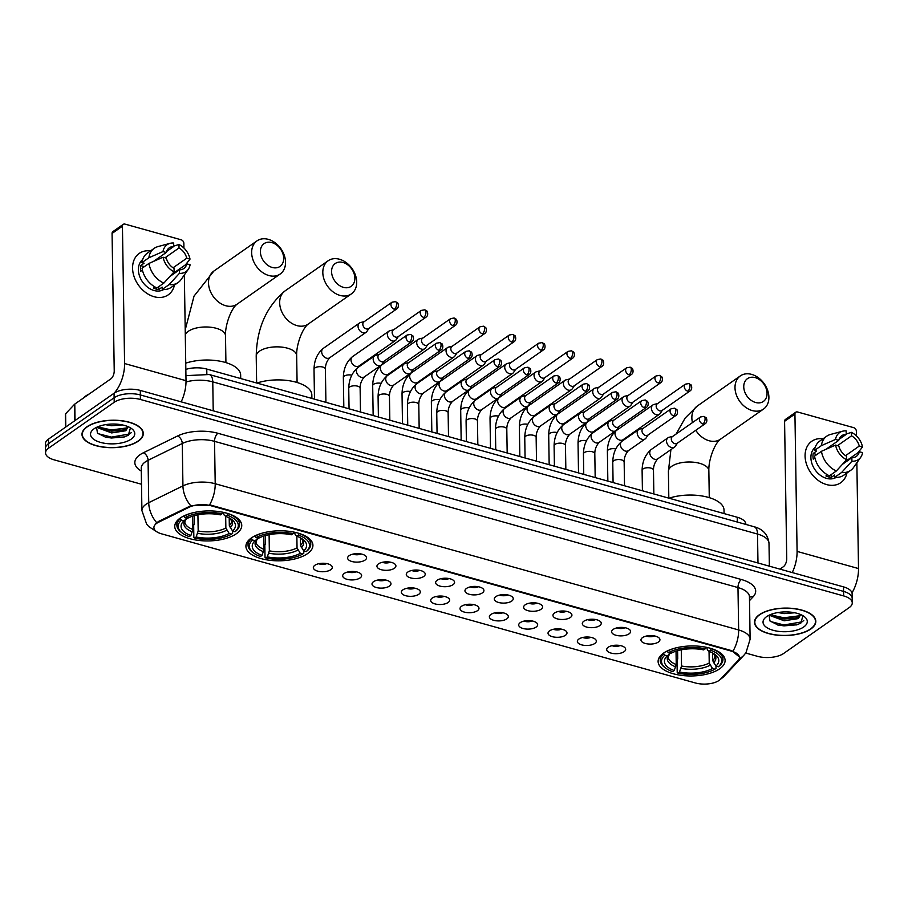 <?xml version="1.0" encoding="UTF-8"?>
<svg xmlns="http://www.w3.org/2000/svg" width="908" height="908" viewBox="0 0 908 908"><rect width="100%" height="100%" fill="white"/><g stroke="black" fill="none" stroke-linecap="round" stroke-linejoin="round"><path stroke-width="1.36" d="M307.494 553.653A33.505 15.005 179.1 0 0 312.919 545.288A33.505 15.005 179.1 0 0 288.858 531.293A33.505 15.005 179.1 0 0 251.357 537.967A33.505 15.005 179.1 0 0 245.92 546.344A33.505 15.005 179.1 0 0 269.994 560.327A33.505 15.005 179.1 0 0 307.494 553.653M236.318 533.768A33.505 15.005 179.1 0 0 241.755 525.403A33.505 15.005 179.1 0 0 217.682 511.42A33.505 15.005 179.1 0 0 180.193 518.093A33.505 15.005 179.1 0 0 174.756 526.458A33.505 15.005 179.1 0 0 198.829 540.442A33.505 15.005 179.1 0 0 236.318 533.768M719.681 668.799A33.505 15.005 179.1 0 0 725.106 660.434A33.505 15.005 179.1 0 0 701.044 646.439A33.505 15.005 179.1 0 0 663.544 653.124A33.505 15.005 179.1 0 0 658.107 661.489A33.505 15.005 179.1 0 0 682.18 675.473A33.505 15.005 179.1 0 0 719.681 668.799M642.512 637.609A9.477 4.245 -0.9 0 1 651.706 635.611A9.477 4.245 -0.9 0 1 659.48 638.415A9.477 4.245 -0.9 0 1 658.402 642.047A9.477 4.245 -0.9 0 1 646.439 643.727A9.477 4.245 -0.9 0 1 641.389 638.699A9.477 4.245 -0.9 0 1 642.512 637.609M613.172 629.414A9.477 4.245 -0.9 0 1 622.377 627.417A9.477 4.245 -0.9 0 1 630.141 630.22A9.477 4.245 -0.9 0 1 629.062 633.852A9.477 4.245 -0.9 0 1 617.1 635.532A9.477 4.245 -0.9 0 1 612.06 630.504A9.477 4.245 -0.9 0 1 613.172 629.414M583.844 621.22A9.477 4.245 -0.9 0 1 593.038 619.222A9.477 4.245 -0.9 0 1 600.801 622.025A9.477 4.245 -0.9 0 1 599.723 625.657A9.477 4.245 -0.9 0 1 587.76 627.337A9.477 4.245 -0.9 0 1 582.72 622.309A9.477 4.245 -0.9 0 1 583.844 621.22M554.504 613.025A9.477 4.245 -0.9 0 1 563.698 611.016A9.477 4.245 -0.9 0 1 571.472 613.831A9.477 4.245 -0.9 0 1 570.394 617.463A9.477 4.245 -0.9 0 1 558.431 619.143A9.477 4.245 -0.9 0 1 553.381 614.114A9.477 4.245 -0.9 0 1 554.504 613.025M525.164 604.83A9.477 4.245 -0.9 0 1 534.369 602.821A9.477 4.245 -0.9 0 1 542.133 605.636A9.477 4.245 -0.9 0 1 541.054 609.268A9.477 4.245 -0.9 0 1 529.092 610.948A9.477 4.245 -0.9 0 1 524.052 605.92A9.477 4.245 -0.9 0 1 525.164 604.83M495.836 596.635A9.477 4.245 -0.9 0 1 505.03 594.626A9.477 4.245 -0.9 0 1 512.793 597.441A9.477 4.245 -0.9 0 1 511.715 601.073A9.477 4.245 -0.9 0 1 499.752 602.753A9.477 4.245 -0.9 0 1 494.712 597.725A9.477 4.245 -0.9 0 1 495.836 596.635M466.496 588.441A9.477 4.245 -0.9 0 1 475.69 586.432A9.477 4.245 -0.9 0 1 483.465 589.247A9.477 4.245 -0.9 0 1 482.386 592.879A9.477 4.245 -0.9 0 1 470.423 594.558A9.477 4.245 -0.9 0 1 465.373 589.53A9.477 4.245 -0.9 0 1 466.496 588.441M437.157 580.246A9.477 4.245 -0.9 0 1 446.361 578.237A9.477 4.245 -0.9 0 1 454.125 581.052A9.477 4.245 -0.9 0 1 453.047 584.684A9.477 4.245 -0.9 0 1 441.084 586.364A9.477 4.245 -0.9 0 1 436.044 581.336A9.477 4.245 -0.9 0 1 437.157 580.246M407.828 572.051A9.477 4.245 -0.9 0 1 417.022 570.042A9.477 4.245 -0.9 0 1 424.785 572.857A9.477 4.245 -0.9 0 1 423.707 576.489A9.477 4.245 -0.9 0 1 411.744 578.169A9.477 4.245 -0.9 0 1 406.705 573.141A9.477 4.245 -0.9 0 1 407.828 572.051M378.488 563.857A9.477 4.245 -0.9 0 1 387.682 561.848A9.477 4.245 -0.9 0 1 395.457 564.663A9.477 4.245 -0.9 0 1 394.378 568.294A9.477 4.245 -0.9 0 1 382.404 569.974A9.477 4.245 -0.9 0 1 377.365 564.946A9.477 4.245 -0.9 0 1 378.488 563.857M349.149 555.662A9.477 4.245 -0.9 0 1 358.354 553.653A9.477 4.245 -0.9 0 1 366.117 556.456A9.477 4.245 -0.9 0 1 365.039 560.1A9.477 4.245 -0.9 0 1 353.076 561.78A9.477 4.245 -0.9 0 1 348.036 556.752A9.477 4.245 -0.9 0 1 349.149 555.662M608.235 647.234A9.477 4.245 -0.9 0 1 617.44 645.225A9.477 4.245 -0.9 0 1 625.203 648.028A9.477 4.245 -0.9 0 1 624.125 651.672A9.477 4.245 -0.9 0 1 612.162 653.351A9.477 4.245 -0.9 0 1 607.123 648.312A9.477 4.245 -0.9 0 1 608.235 647.234M578.907 639.039A9.477 4.245 -0.9 0 1 588.1 637.03A9.477 4.245 -0.9 0 1 595.864 639.834A9.477 4.245 -0.9 0 1 594.785 643.477A9.477 4.245 -0.9 0 1 582.822 645.145A9.477 4.245 -0.9 0 1 577.783 640.117A9.477 4.245 -0.9 0 1 578.907 639.039M549.567 630.844A9.477 4.245 -0.9 0 1 558.76 628.835A9.477 4.245 -0.9 0 1 566.535 631.639A9.477 4.245 -0.9 0 1 565.457 635.282A9.477 4.245 -0.9 0 1 553.494 636.951A9.477 4.245 -0.9 0 1 548.443 631.923A9.477 4.245 -0.9 0 1 549.567 630.844M520.227 622.65A9.477 4.245 -0.9 0 1 529.432 620.641A9.477 4.245 -0.9 0 1 537.196 623.444A9.477 4.245 -0.9 0 1 536.117 627.087A9.477 4.245 -0.9 0 1 524.154 628.756A9.477 4.245 -0.9 0 1 519.115 623.728A9.477 4.245 -0.9 0 1 520.227 622.65M490.899 614.455A9.477 4.245 -0.9 0 1 500.092 612.446A9.477 4.245 -0.9 0 1 507.856 615.249A9.477 4.245 -0.9 0 1 506.778 618.893A9.477 4.245 -0.9 0 1 494.815 620.561A9.477 4.245 -0.9 0 1 489.775 615.533A9.477 4.245 -0.9 0 1 490.899 614.455M461.559 606.26A9.477 4.245 -0.9 0 1 470.753 604.251A9.477 4.245 -0.9 0 1 478.527 607.055A9.477 4.245 -0.9 0 1 477.449 610.698A9.477 4.245 -0.9 0 1 465.486 612.367A9.477 4.245 -0.9 0 1 460.435 607.339A9.477 4.245 -0.9 0 1 461.559 606.26M432.219 598.066A9.477 4.245 -0.9 0 1 441.424 596.057A9.477 4.245 -0.9 0 1 449.188 598.86A9.477 4.245 -0.9 0 1 448.109 602.503A9.477 4.245 -0.9 0 1 436.146 604.172A9.477 4.245 -0.9 0 1 431.107 599.144A9.477 4.245 -0.9 0 1 432.219 598.066M402.891 589.86A9.477 4.245 -0.9 0 1 412.084 587.862A9.477 4.245 -0.9 0 1 419.848 590.665A9.477 4.245 -0.9 0 1 418.77 594.297A9.477 4.245 -0.9 0 1 406.807 595.977A9.477 4.245 -0.9 0 1 401.767 590.949A9.477 4.245 -0.9 0 1 402.891 589.86M373.551 581.665A9.477 4.245 -0.9 0 1 382.745 579.667A9.477 4.245 -0.9 0 1 390.519 582.471A9.477 4.245 -0.9 0 1 389.441 586.103A9.477 4.245 -0.9 0 1 377.478 587.782A9.477 4.245 -0.9 0 1 372.428 582.754A9.477 4.245 -0.9 0 1 373.551 581.665M344.211 573.47A9.477 4.245 -0.9 0 1 353.416 571.472A9.477 4.245 -0.9 0 1 361.18 574.276A9.477 4.245 -0.9 0 1 360.101 577.908A9.477 4.245 -0.9 0 1 348.139 579.588A9.477 4.245 -0.9 0 1 343.099 574.56A9.477 4.245 -0.9 0 1 344.211 573.47M314.883 565.275A9.477 4.245 -0.9 0 1 324.077 563.278A9.477 4.245 -0.9 0 1 331.84 566.081A9.477 4.245 -0.9 0 1 330.762 569.713A9.477 4.245 -0.9 0 1 318.799 571.393A9.477 4.245 -0.9 0 1 313.759 566.365A9.477 4.245 -0.9 0 1 314.883 565.275M720.43 679.252A17.07 7.639 -0.9 0 1 719.034 680.444A17.07 7.639 -0.9 0 1 695.415 682.975L161.647 533.859A17.07 7.639 -0.9 0 1 153.906 527.605A17.07 7.639 -0.9 0 1 158.503 522.27L189.204 507.197A17.07 7.639 -0.9 0 1 210.985 505.745L731.678 651.206A17.07 7.639 -0.9 0 1 739.43 657.46A17.07 7.639 -0.9 0 1 738.056 660.525L720.43 679.252M185.834 369.397A18.966 8.49 -0.9 0 1 206.774 369.068L737.228 517.254A18.966 8.49 -0.9 0 1 745.843 524.2L745.843 524.427M318.753 563.72A5.686 2.542 179.1 0 0 326.778 563.584M348.082 571.915A5.686 2.542 179.1 0 0 356.106 571.779M377.422 580.11A5.686 2.542 179.1 0 0 385.446 579.974M406.761 588.305A5.686 2.542 179.1 0 0 414.786 588.18M436.09 596.499A5.686 2.542 179.1 0 0 444.114 596.374M465.429 604.694A5.686 2.542 179.1 0 0 473.454 604.569M494.769 612.889A5.686 2.542 179.1 0 0 502.794 612.764M524.098 621.083A5.686 2.542 179.1 0 0 532.122 620.959M553.437 629.278A5.686 2.542 179.1 0 0 561.462 629.153M582.777 637.473A5.686 2.542 179.1 0 0 590.802 637.348M612.106 645.667A5.686 2.542 179.1 0 0 620.13 645.543M353.019 554.096A5.686 2.542 179.1 0 0 361.044 553.971M382.359 562.29A5.686 2.542 179.1 0 0 390.383 562.166M411.699 570.485A5.686 2.542 179.1 0 0 419.723 570.36M441.027 578.68A5.686 2.542 179.1 0 0 449.051 578.555M470.367 586.874A5.686 2.542 179.1 0 0 478.391 586.75M499.706 595.069A5.686 2.542 179.1 0 0 507.731 594.944M529.035 603.264A5.686 2.542 179.1 0 0 537.059 603.139M558.375 611.459A5.686 2.542 179.1 0 0 566.399 611.334M587.714 619.653A5.686 2.542 179.1 0 0 595.739 619.528M617.043 627.848A5.686 2.542 179.1 0 0 625.067 627.723M646.383 636.043A5.686 2.542 179.1 0 0 654.407 635.918M810.844 628.994A30.656 13.733 179.1 0 0 815.815 621.333A30.656 13.733 179.1 0 0 793.785 608.542A30.656 13.733 179.1 0 0 759.474 614.648A30.656 13.733 179.1 0 0 754.503 622.298A30.656 13.733 179.1 0 0 776.533 635.101A30.656 13.733 179.1 0 0 810.844 628.994M138.334 441.129A30.656 13.733 179.1 0 0 143.305 433.468A30.656 13.733 179.1 0 0 121.275 420.665A30.656 13.733 179.1 0 0 86.964 426.771A30.656 13.733 179.1 0 0 81.992 434.433A30.656 13.733 179.1 0 0 104.023 447.235A30.656 13.733 179.1 0 0 138.334 441.129M745.729 653.045L757.363 656.291A18.966 8.49 179.1 0 0 783.604 653.488L849.184 607.611A18.966 8.49 179.1 0 0 852.26 602.867L852.124 593.832A18.966 8.49 179.1 0 0 843.521 586.886L140.297 390.429A18.966 8.49 179.1 0 0 114.056 393.243L48.476 439.12L48.544 443.637A18.966 8.49 179.1 0 0 45.468 448.382A18.966 8.49 179.1 0 1 48.544 443.637L114.124 397.761L48.544 443.637L48.623 448.166A18.966 8.49 179.1 0 0 45.548 452.899A18.966 8.49 179.1 0 0 54.151 459.845L141.5 484.248M140.297 390.429L140.365 394.957A18.966 8.49 179.1 0 0 114.124 397.761A18.966 8.49 179.1 0 1 140.365 394.957L843.589 591.403L140.365 394.957L140.434 399.475A18.966 8.49 179.1 0 0 114.204 402.278L48.623 448.166M852.192 598.349A18.966 8.49 179.1 0 0 843.589 591.403A18.966 8.49 179.1 0 1 852.192 598.349M155.438 523.905L158.491 521.453L190.805 505.756L210.974 505.189L731.678 650.65L739.418 656.995M852.26 602.867A18.966 8.49 179.1 0 0 843.657 595.92L140.434 399.475M48.476 439.12A18.966 8.49 179.1 0 0 45.4 443.853L45.548 452.899M759.735 614.716A30.339 13.586 179.1 0 0 754.82 622.298A30.339 13.586 179.1 0 0 776.612 634.964A30.339 13.586 179.1 0 0 810.572 628.915A30.339 13.586 179.1 0 0 815.498 621.344A30.339 13.586 179.1 0 0 793.694 608.678A30.339 13.586 179.1 0 0 759.735 614.716M800.72 614.58L798.291 618.609L784.171 620.788L770.915 615.896L770.018 614.784M800.618 614.534L798.257 616.816L795.045 618.121L784.149 618.995L779.007 618.166L771.13 614.33M794.795 612.775L784.058 613.615L777.986 612.537M787.304 611.935L785.602 611.913M803.694 626.997A22.121 9.909 179.1 0 0 804.227 616.555A22.121 9.909 179.1 0 0 766.624 616.645A22.121 9.909 179.1 0 0 765.932 617.156A22.121 9.909 179.1 0 0 773.639 630.424A22.121 9.909 179.1 0 0 803.694 626.997M769.087 615.204L769.961 620.97L778.247 625.124L796.475 624.92L800.799 623.16L802.956 615.715M803.762 620.516L801.957 621.866L783.979 624.976L770.552 621.537M799.721 615.749L783.865 617.803L772.163 615.181M796.884 624.806L783.99 625.873L777.668 624.976M795.998 617.815L783.876 618.7L778.031 617.905M846.177 460.22A25.288 18.852 -125 0 1 846.358 460.821A25.288 18.852 -125 0 0 846.177 460.22M846.948 472.966A25.288 18.852 -125 0 1 826.62 484.588A25.288 18.852 -125 0 1 805.158 457.621A25.288 18.852 -125 0 1 823.034 438.78A25.288 18.852 -125 0 0 811.763 441.265L811.763 441.265A25.288 18.852 -125 0 0 806.633 464.601A25.288 18.852 -125 0 0 826.62 484.588A25.288 18.852 -125 0 0 840.763 482.704A25.288 18.852 -125 0 0 846.948 472.966M851.988 592.867A25.288 12.474 -74.4 0 0 858.514 568.567L856.857 462.774M792.241 572.562A25.288 12.474 -74.4 0 0 797.088 551.406L794.931 414.071L784.58 421.312L786.737 558.647A6.322 3.121 105.6 0 1 783.377 566.717L779.938 569.123M856.437 435.897L856.357 431.232A3.155 2.361 55 0 0 853.668 427.657L797.542 411.982A3.155 2.361 55 0 0 795.771 412.221A3.155 2.361 55 0 0 794.931 414.071M784.58 421.312A3.155 2.361 -125 0 1 785.42 419.462L795.771 412.221M837.516 445.635L851.522 435.84A12.644 9.432 -125 0 1 859.252 446.089L845.586 455.646M844.327 462.24L859.343 451.73A12.644 9.432 -125 0 1 856.289 456.406A12.644 9.432 -125 0 1 851.863 457.734L842.397 464.351M836.166 477.392A18.33 13.665 -125 0 1 826.518 478.368A18.33 13.665 -125 0 1 812.183 464.329A18.33 13.665 -125 0 1 815.18 447.394M859.343 451.73L862.6 452.649A16.435 12.258 -125 0 1 860.761 457.212L853.565 467.461A20.861 15.55 -125 0 1 850.648 470.378L843.748 475.213A20.861 15.55 -125 0 1 834.724 477.29L834.69 475.009L831.24 477.415A18.33 13.665 -125 0 1 828.595 476.927A18.33 13.665 -125 0 1 825.94 475.94L827.506 474.85M825.905 449.335L838.742 440.357L835.485 439.449L821.377 445.635L814.465 450.47L816.621 451.072L813.159 453.478A18.33 13.665 -125 0 0 813.25 459.13L814.919 457.973M829.424 475.815A20.861 15.55 -125 0 1 814.555 456.122L821.456 451.287L835.576 445.102L838.833 446.01A12.644 9.432 -125 0 0 846.574 456.247L846.619 459.72L836.336 470.991L829.424 475.815M814.465 450.47A20.861 15.55 -125 0 1 819.833 441.027L826.734 436.192A20.861 15.55 -125 0 1 830.468 434.467L842.567 431.209A16.435 12.258 -125 0 1 846.165 430.88L846.222 434.364L839.037 439.393M834.724 477.29L841.625 472.466L851.92 461.207L851.863 457.734M850.648 470.378A20.861 15.55 -125 0 1 841.625 472.466M836.336 470.991A20.861 15.55 -125 0 1 821.456 451.287M821.377 445.635A20.861 15.55 -125 0 1 826.734 436.192M860.761 457.212A16.435 12.258 -125 0 1 851.92 461.207M846.619 459.72A16.435 12.258 -125 0 1 835.576 445.102M835.485 439.449A16.435 12.258 -125 0 1 842.567 431.209M838.742 440.357A12.644 9.432 -125 0 1 841.795 435.681A12.644 9.432 -125 0 1 846.222 434.364M846.619 459.686L847.834 459.789M851.522 435.84L851.466 432.367L846.222 433.99M851.466 432.367A16.435 12.258 -125 0 1 862.509 446.997L859.252 446.089M857.992 452.672L862.509 446.997M830.763 447.213L830.741 445.953M831.24 477.415L831.195 474.578M816.86 454.511L813.159 453.478M87.236 426.851A30.339 13.586 179.1 0 0 82.31 434.433A30.339 13.586 179.1 0 0 104.114 447.099A30.339 13.586 179.1 0 0 138.073 441.05A30.339 13.586 179.1 0 0 142.987 433.479A30.339 13.586 179.1 0 0 121.195 420.801A30.339 13.586 179.1 0 0 87.236 426.851M89.234 393.981A31.61 14.153 179.1 0 0 85.692 396.036A31.61 14.153 179.1 0 0 83.014 398.328M128.21 426.715L125.781 430.744L111.673 432.923L98.416 428.031L97.508 426.919M128.107 426.669L125.747 428.951L122.535 430.256L111.639 431.13L106.508 430.301L98.62 426.465M122.296 424.91L111.559 425.75L105.487 424.672M114.805 424.059L113.091 424.036M131.183 439.131A22.121 9.909 179.1 0 0 131.717 428.69A22.121 9.909 179.1 0 0 94.114 428.769A22.121 9.909 179.1 0 0 93.422 429.291A22.121 9.909 179.1 0 0 101.128 442.559A22.121 9.909 179.1 0 0 131.183 439.131M96.588 427.339L97.451 433.105L105.748 437.259L123.976 437.054L128.289 435.295L130.446 427.838M131.251 432.651L129.458 434.001L111.468 437.111L98.053 433.672M127.222 427.884L111.355 429.938L99.653 427.316M124.373 436.941L111.48 438.008L105.169 437.111M123.499 429.949L111.366 430.835L105.521 430.04M755.206 377.626A13.904 10.374 55 0 0 743.754 386.808A13.904 10.374 55 0 0 755.592 402.494A13.904 10.374 55 0 0 767.056 393.312A13.904 10.374 55 0 0 755.206 377.626M752.233 410.564A20.226 15.084 -125 0 1 736.24 394.571A20.226 15.084 -125 0 1 740.349 375.901A20.226 15.084 -125 0 1 751.665 374.391A20.226 15.084 -125 0 1 767.657 390.383A20.226 15.084 -125 0 1 763.549 409.054A20.226 15.084 -125 0 1 752.233 410.564M711.27 648.562L710.601 650.264A30.089 13.472 179.1 0 1 718.398 666.756L715.958 666.075A27.183 12.167 179.1 0 0 715.039 654.498A27.183 12.167 179.1 0 0 709 651.388L707.377 649.924L706.833 647.404M712.553 652.943L712.678 660.615L715.958 666.075L716.003 668.333L714.948 669.173A30.089 13.472 179.1 0 1 677.924 673.134L677.209 672.487L677.016 660.388L677.731 658.981L677.606 650.707M665.678 668.118A30.089 13.472 179.1 0 1 664.815 655.167L663.737 653.737A31.36 14.04 179.1 0 0 660.241 660.32A31.36 14.04 179.1 0 0 664.565 667.289L665.678 668.118A30.089 13.472 179.1 0 0 672.624 671.648L674.224 670.535L676.244 664.508L676.029 651.184M663.737 653.737L663.725 653M667.187 651.002L668.277 652.75A30.089 13.472 179.1 0 1 705.3 648.789L705.981 647.177M674.406 648.301A31.36 14.04 179.1 0 0 667.187 651.32M718.398 666.756L719.454 665.916A31.36 14.04 179.1 0 0 722.95 659.333A31.36 14.04 179.1 0 0 711.27 648.653M664.815 655.167L667.266 655.848A27.183 12.167 179.1 0 0 674.224 670.535M705.3 648.789L703.7 649.901A27.183 12.167 179.1 0 0 670.717 653.431L668.277 652.75M709 651.388L710.601 650.264M670.399 652.182L669.65 653.964L667.266 655.848M676.244 664.508A23.392 10.476 179.1 0 1 668.152 656.768L669.65 653.964A24.312 10.885 179.1 0 0 675.756 666.869M724.073 513.576L724.016 510.08A34.765 15.572 179.1 0 0 705.051 496.551A34.765 15.572 179.1 0 0 669.048 498.208M677.924 673.134L679.513 672.011A27.183 12.167 179.1 0 0 712.496 668.481L714.948 669.173M681.284 649.833L681.533 665.995L679.513 672.011M712.496 668.481L709.227 663.033L709.046 651.399M343.02 262.48A13.904 10.374 55 0 0 331.568 271.662A13.904 10.374 55 0 0 343.406 287.348A13.904 10.374 55 0 0 354.869 278.166A13.904 10.374 55 0 0 343.02 262.48M340.046 295.418A20.226 15.084 -125 0 1 324.054 279.426A20.226 15.084 -125 0 1 328.163 260.755A20.226 15.084 -125 0 1 339.479 259.245A20.226 15.084 -125 0 1 355.471 275.238A20.226 15.084 -125 0 1 351.362 293.908A20.226 15.084 -125 0 1 340.046 295.418M299.084 533.416L298.414 535.118A30.089 13.472 179.1 0 1 306.212 551.61L303.76 550.918A27.183 12.167 179.1 0 0 302.852 539.352A27.183 12.167 179.1 0 0 296.814 536.242L295.191 534.778L294.635 532.258M300.366 537.797L300.491 545.47L303.76 550.918L303.817 553.188L302.761 554.028A30.089 13.472 179.1 0 1 265.738 557.977L265.022 557.342L264.83 545.243L265.545 543.824L265.42 535.561M253.491 552.972A30.089 13.472 179.1 0 1 252.628 540.022L251.55 538.592A31.36 14.04 179.1 0 0 248.054 545.175A31.36 14.04 179.1 0 0 252.379 552.143L253.491 552.972A30.089 13.472 179.1 0 0 260.437 556.502L262.037 555.39L264.046 549.363L263.842 536.038M251.55 538.592L251.539 537.854M255 535.856L256.079 537.604A30.089 13.472 179.1 0 1 293.114 533.643L293.795 532.031M262.219 533.155A31.36 14.04 179.1 0 0 255 536.174M306.212 551.61L307.267 550.77A31.36 14.04 179.1 0 0 310.752 544.187A31.36 14.04 179.1 0 0 299.084 533.507M252.628 540.022L255.08 540.703A27.183 12.167 179.1 0 0 262.037 555.39M293.114 533.643L291.513 534.755A27.183 12.167 179.1 0 0 258.53 538.285L256.079 537.604M296.814 536.242L298.414 535.118M258.212 537.037L257.463 538.819L255.08 540.703M264.046 549.363A23.392 10.476 179.1 0 1 255.965 541.622L257.463 538.819A24.312 10.885 179.1 0 0 263.57 551.724M311.887 398.43L311.83 394.935A34.765 15.572 179.1 0 0 292.864 381.405A34.765 15.572 179.1 0 0 256.862 383.062M265.738 557.977L267.327 556.865A27.183 12.167 179.1 0 0 300.31 553.335L302.761 554.028M269.097 534.687L269.347 550.838L267.327 556.865M300.31 553.335L297.041 547.876L296.859 536.253M271.855 242.595A13.904 10.374 55 0 0 260.392 251.777A13.904 10.374 55 0 0 272.241 267.463A13.904 10.374 55 0 0 283.693 258.292A13.904 10.374 55 0 0 271.855 242.595M268.882 275.533A20.226 15.084 -125 0 1 252.889 259.54A20.226 15.084 -125 0 1 256.998 240.87A20.226 15.084 -125 0 1 268.314 239.36A20.226 15.084 -125 0 1 284.295 255.352A20.226 15.084 -125 0 1 280.186 274.023A20.226 15.084 -125 0 1 268.882 275.533M227.919 513.531L227.238 515.245A30.089 13.472 179.1 0 1 235.047 531.725L232.596 531.044A27.183 12.167 179.1 0 0 231.688 519.467A27.183 12.167 179.1 0 0 225.649 516.357L224.026 514.893L223.47 512.373M229.202 517.912L229.327 525.584L232.596 531.044L232.641 533.302L231.597 534.142A30.089 13.472 179.1 0 1 194.562 538.104L193.847 537.457L193.665 525.357L194.38 523.95L194.244 515.676M182.315 533.087A30.089 13.472 179.1 0 1 181.464 520.136L180.386 518.706A31.36 14.04 179.1 0 0 176.89 525.289A31.36 14.04 179.1 0 0 181.214 532.258L182.315 533.087A30.089 13.472 179.1 0 0 189.273 536.617L190.862 535.504L192.882 529.477L192.678 516.153M180.386 518.706L180.374 517.969M183.825 515.971L184.914 517.719A30.089 13.472 179.1 0 1 221.949 513.758L222.619 512.146M191.055 513.27A31.36 14.04 179.1 0 0 183.836 516.289M235.047 531.725L236.091 530.896A31.36 14.04 179.1 0 0 239.587 524.313A31.36 14.04 179.1 0 0 227.919 513.622M181.464 520.136L183.915 520.817A27.183 12.167 179.1 0 0 190.862 535.504M221.949 513.758L220.349 514.881A27.183 12.167 179.1 0 0 187.366 518.411L184.914 517.719M225.649 516.357L227.238 515.245M187.048 517.151L186.299 518.933L183.915 520.817M192.882 529.477A23.392 10.476 179.1 0 1 184.801 521.737L186.299 518.933A24.312 10.885 179.1 0 0 192.405 531.838M240.711 378.545L240.654 375.049A34.765 15.572 179.1 0 0 221.722 361.532A34.765 15.572 179.1 0 0 185.731 363.166M194.562 538.104L196.162 536.98A27.183 12.167 179.1 0 0 229.145 533.461L231.597 534.142M197.921 514.802L198.182 530.964L196.162 536.98M229.145 533.461L225.865 528.002L225.683 516.368M657.63 403.572L654.01 404.446A5.686 4.245 55 0 0 652.909 404.945A5.686 4.245 55 0 0 651.411 408.271A5.686 4.245 55 0 0 656.257 414.684A5.686 4.245 55 0 0 659.435 414.264A5.686 4.245 55 0 0 660.275 413.401L662.341 410.303M687.776 391.2A4.109 3.065 55 0 1 684.53 387.954A4.109 3.065 55 0 1 685.37 384.163L657.267 403.822A4.109 3.065 55 0 0 656.178 406.228A4.109 3.065 55 0 0 659.685 410.859A4.109 3.065 55 0 0 661.977 410.552L690.08 390.894C693.076 388.999 691.09 384.129 690.818 384.822L688.82 383.573A4.109 2.032 -74.4 0 1 689.966 385.957A4.109 2.032 105.6 0 1 687.776 391.2A4.109 3.065 55 0 0 690.08 390.894M628.291 395.377L624.681 396.251A5.686 4.245 55 0 0 623.58 396.751A5.686 4.245 55 0 0 622.071 400.076A5.686 4.245 55 0 0 626.917 406.489A5.686 4.245 55 0 0 630.095 406.069A5.686 4.245 55 0 0 630.935 405.206L633.001 402.108M658.436 383.006A4.109 3.065 55 0 1 655.19 379.76A4.109 3.065 55 0 1 656.03 375.969L627.927 395.627A4.109 3.065 55 0 0 626.849 398.033A4.109 3.065 55 0 0 630.345 402.664A4.109 3.065 55 0 0 632.649 402.358L660.74 382.699C663.748 380.804 661.762 375.935 661.478 376.627L659.492 375.379A4.109 2.032 -74.4 0 1 660.627 377.762A4.109 2.032 105.6 0 1 658.436 383.006A4.109 3.065 55 0 0 660.74 382.699M598.951 387.183L595.342 388.056A5.686 4.245 55 0 0 594.241 388.545A5.686 4.245 55 0 0 592.731 391.881A5.686 4.245 55 0 0 597.577 398.294A5.686 4.245 55 0 0 600.767 397.874A5.686 4.245 55 0 0 601.607 397.012L603.661 393.913M629.108 374.811A4.109 3.065 55 0 1 625.862 371.565A4.109 3.065 55 0 1 626.69 367.774L598.599 387.432A4.109 3.065 55 0 0 597.509 389.838A4.109 3.065 55 0 0 601.005 394.469A4.109 3.065 55 0 0 603.309 394.163L631.4 374.505C634.408 372.609 632.422 367.74 632.138 368.432L630.152 367.184A4.109 2.032 -74.4 0 1 631.287 369.567A4.109 2.032 105.6 0 1 629.108 374.811A4.109 3.065 55 0 0 631.4 374.505M569.622 378.988L566.002 379.862A5.686 4.245 55 0 0 564.901 380.35A5.686 4.245 55 0 0 563.403 383.687A5.686 4.245 55 0 0 568.249 390.099A5.686 4.245 55 0 0 571.427 389.68A5.686 4.245 55 0 0 572.267 388.817L574.333 385.718M599.768 366.616A4.109 3.065 55 0 1 596.522 363.37A4.109 3.065 55 0 1 597.362 359.579L569.259 379.238A4.109 3.065 55 0 0 568.17 381.644A4.109 3.065 55 0 0 571.677 386.275A4.109 3.065 55 0 0 573.97 385.968L602.072 366.31C605.069 364.414 603.082 359.545 602.81 360.238L600.812 358.989A4.109 2.032 -74.4 0 1 601.959 361.373A4.109 2.032 105.6 0 1 599.768 366.616A4.109 3.065 55 0 0 602.072 366.31M540.283 370.793L536.673 371.667A5.686 4.245 55 0 0 535.561 372.155A5.686 4.245 55 0 0 534.063 375.492A5.686 4.245 55 0 0 538.909 381.905A5.686 4.245 55 0 0 542.087 381.485A5.686 4.245 55 0 0 542.927 380.622L544.993 377.524M570.428 358.422A4.109 3.065 55 0 1 567.182 355.176A4.109 3.065 55 0 1 568.022 351.385L539.919 371.043A4.109 3.065 55 0 0 538.841 373.449A4.109 3.065 55 0 0 542.337 378.08A4.109 3.065 55 0 0 544.63 377.773L572.732 358.115C575.74 356.22 573.754 351.351 573.47 352.043L571.484 350.794A4.109 2.032 -74.4 0 1 572.619 353.178A4.109 2.032 105.6 0 1 570.428 358.422A4.109 3.065 55 0 0 572.732 358.115M510.943 362.598L507.334 363.472A5.686 4.245 55 0 0 506.233 363.96A5.686 4.245 55 0 0 504.723 367.297A5.686 4.245 55 0 0 509.57 373.71A5.686 4.245 55 0 0 512.759 373.29A5.686 4.245 55 0 0 513.599 372.416L515.653 369.329M541.1 350.227A4.109 3.065 55 0 1 537.854 346.981A4.109 3.065 55 0 1 538.682 343.19L510.591 362.848A4.109 3.065 55 0 0 509.501 365.254A4.109 3.065 55 0 0 512.997 369.885A4.109 3.065 55 0 0 515.301 369.579L543.393 349.921C546.4 348.014 544.414 343.156 544.13 343.848L542.144 342.6A4.109 2.032 -74.4 0 1 543.279 344.983A4.109 2.032 105.6 0 1 541.1 350.227A4.109 3.065 55 0 0 543.393 349.921M481.615 354.404L477.994 355.278A5.686 4.245 55 0 0 476.893 355.766A5.686 4.245 55 0 0 475.395 359.103A5.686 4.245 55 0 0 480.241 365.515A5.686 4.245 55 0 0 483.419 365.095A5.686 4.245 55 0 0 484.259 364.221L486.325 361.134M511.76 342.032A4.109 3.065 55 0 1 508.514 338.786A4.109 3.065 55 0 1 509.343 334.995L481.251 354.653A4.109 3.065 55 0 0 480.162 357.06A4.109 3.065 55 0 0 483.669 361.69A4.109 3.065 55 0 0 485.962 361.384L514.064 341.726C517.061 339.819 515.074 334.961 514.802 335.654L512.804 334.405A4.109 2.032 -74.4 0 1 513.951 336.789A4.109 2.032 105.6 0 1 511.76 342.032A4.109 3.065 55 0 0 514.064 341.726M452.275 346.209L448.666 347.083A5.686 4.245 55 0 0 447.553 347.571A5.686 4.245 55 0 0 446.055 350.908A5.686 4.245 55 0 0 450.901 357.321A5.686 4.245 55 0 0 454.079 356.901A5.686 4.245 55 0 0 454.919 356.027L456.985 352.94M482.42 333.838A4.109 3.065 55 0 1 479.174 330.591A4.109 3.065 55 0 1 480.014 326.801L451.912 346.459A4.109 3.065 55 0 0 450.833 348.865A4.109 3.065 55 0 0 454.329 353.496A4.109 3.065 55 0 0 456.622 353.189L484.724 333.531C487.732 331.624 485.746 326.766 485.462 327.459L483.476 326.21A4.109 2.032 -74.4 0 1 484.611 328.594A4.109 2.032 105.6 0 1 482.42 333.838A4.109 3.065 55 0 0 484.724 333.531M422.935 338.003L419.326 338.888A5.686 4.245 55 0 0 418.225 339.376A5.686 4.245 55 0 0 416.715 342.713A5.686 4.245 55 0 0 421.562 349.126A5.686 4.245 55 0 0 424.751 348.706A5.686 4.245 55 0 0 425.591 347.832L427.645 344.745M453.092 325.643A4.109 3.065 55 0 1 449.846 322.397A4.109 3.065 55 0 1 450.674 318.606L422.583 338.264A4.109 3.065 55 0 0 421.494 340.659A4.109 3.065 55 0 0 424.989 345.301A4.109 3.065 55 0 0 427.293 344.995L455.385 325.336C458.392 323.43 456.406 318.572 456.122 319.264L454.136 318.016A4.109 2.032 -74.4 0 1 455.271 320.399A4.109 2.032 105.6 0 1 453.092 325.643A4.109 3.065 55 0 0 455.385 325.336M393.607 329.808L389.986 330.694A5.686 4.245 55 0 0 388.885 331.182A5.686 4.245 55 0 0 387.387 334.519A5.686 4.245 55 0 0 392.233 340.931A5.686 4.245 55 0 0 395.411 340.511A5.686 4.245 55 0 0 396.251 339.637L398.317 336.55M423.752 317.448A4.109 3.065 55 0 1 420.506 314.202A4.109 3.065 55 0 1 421.335 310.411L393.243 330.069A4.109 3.065 55 0 0 392.154 332.464A4.109 3.065 55 0 0 395.661 337.106A4.109 3.065 55 0 0 397.954 336.8L426.056 317.142C429.053 315.235 427.066 310.377 426.794 311.069L424.796 309.821A4.109 2.032 -74.4 0 1 425.943 312.204A4.109 2.032 105.6 0 1 423.752 317.448A4.109 3.065 55 0 0 426.056 317.142M364.267 321.614L360.658 322.499A5.686 4.245 55 0 0 359.545 322.987A5.686 4.245 55 0 0 358.047 326.324A5.686 4.245 55 0 0 362.894 332.737A5.686 4.245 55 0 0 366.072 332.317A5.686 4.245 55 0 0 366.911 331.443L368.977 328.356M394.413 309.253A4.109 3.065 55 0 1 391.166 306.007A4.109 3.065 55 0 1 392.006 302.216L363.904 321.863A4.109 3.065 55 0 0 362.825 324.269A4.109 3.065 55 0 0 366.321 328.912A4.109 3.065 55 0 0 368.614 328.605L396.717 308.947C399.724 307.04 397.738 302.171 397.454 302.875L395.468 301.626A4.109 2.032 -74.4 0 1 396.603 304.01A4.109 2.032 105.6 0 1 394.413 309.253A4.109 3.065 55 0 0 396.717 308.947M672.749 436.373L669.128 437.259A5.686 4.245 55 0 0 668.027 437.747A5.686 4.245 55 0 0 666.529 441.084A5.686 4.245 55 0 0 671.375 447.496A5.686 4.245 55 0 0 674.553 447.076A5.686 4.245 55 0 0 675.393 446.203L677.459 443.115M702.894 424.013A4.109 3.065 55 0 1 699.648 420.767A4.109 3.065 55 0 1 700.488 416.976L672.385 436.635A4.109 3.065 55 0 0 671.296 439.029A4.109 3.065 55 0 0 674.803 443.671A4.109 3.065 55 0 0 677.096 443.365L705.198 423.707C708.195 421.8 706.22 416.942 705.936 417.635L703.95 416.386A4.109 2.032 -74.4 0 1 705.085 418.77A4.109 2.032 105.6 0 1 702.894 424.013A4.109 3.065 55 0 0 705.198 423.707M643.409 428.179L639.8 429.064A5.686 4.245 55 0 0 638.699 429.552A5.686 4.245 55 0 0 637.189 432.889A5.686 4.245 55 0 0 642.035 439.302A5.686 4.245 55 0 0 645.213 438.882A5.686 4.245 55 0 0 646.065 438.008L648.119 434.921M673.566 415.819A4.109 3.065 55 0 1 670.308 412.572A4.109 3.065 55 0 1 671.148 408.782L643.057 428.428A4.109 3.065 55 0 0 641.967 430.835A4.109 3.065 55 0 0 645.463 435.477A4.109 3.065 55 0 0 647.767 435.17L675.858 415.512C678.866 413.605 676.88 408.736 676.596 409.44L674.61 408.191A4.109 2.032 -74.4 0 1 675.745 410.575A4.109 2.032 105.6 0 1 673.566 415.819A4.109 3.065 55 0 0 675.858 415.512M614.069 419.984L610.46 420.869A5.686 4.245 55 0 0 609.359 421.357A5.686 4.245 55 0 0 607.849 424.694A5.686 4.245 55 0 0 612.696 431.107A5.686 4.245 55 0 0 615.885 430.687A5.686 4.245 55 0 0 616.725 429.813L618.779 426.726M644.226 407.624A4.109 3.065 55 0 1 640.98 404.378A4.109 3.065 55 0 1 641.808 400.587L613.717 420.234A4.109 3.065 55 0 0 612.628 422.64A4.109 3.065 55 0 0 616.123 427.282A4.109 3.065 55 0 0 618.427 426.976L646.519 407.317C649.526 405.411 647.54 400.541 647.256 401.245L645.27 399.985A4.109 2.032 -74.4 0 1 646.405 402.38A4.109 2.032 105.6 0 1 644.226 407.624A4.109 3.065 55 0 0 646.519 407.317M584.741 411.789L581.12 412.675A5.686 4.245 55 0 0 580.019 413.163A5.686 4.245 55 0 0 578.521 416.488A5.686 4.245 55 0 0 583.367 422.912A5.686 4.245 55 0 0 586.545 422.481A5.686 4.245 55 0 0 587.385 421.618L589.451 418.531M614.886 399.429A4.109 3.065 55 0 1 611.64 396.183A4.109 3.065 55 0 1 612.48 392.381L584.377 412.039A4.109 3.065 55 0 0 583.288 414.445A4.109 3.065 55 0 0 586.795 419.087A4.109 3.065 55 0 0 589.088 418.781L617.19 399.123C620.187 397.216 618.2 392.347 617.928 393.05L615.942 391.791A4.109 2.032 -74.4 0 1 617.077 394.185A4.109 2.032 105.6 0 1 614.886 399.429A4.109 3.065 55 0 0 617.19 399.123M555.401 403.595L551.792 404.469A5.686 4.245 55 0 0 550.691 404.968A5.686 4.245 55 0 0 549.181 408.294A5.686 4.245 55 0 0 554.028 414.718A5.686 4.245 55 0 0 557.206 414.286A5.686 4.245 55 0 0 558.045 413.424L560.111 410.337M585.558 391.234A4.109 3.065 55 0 1 582.3 387.988A4.109 3.065 55 0 1 583.14 384.186L555.049 403.844A4.109 3.065 55 0 0 553.959 406.251A4.109 3.065 55 0 0 557.455 410.893A4.109 3.065 55 0 0 559.759 410.586L587.851 390.928C590.858 389.021 588.872 384.152 588.588 384.856L586.602 383.596A4.109 2.032 -74.4 0 1 587.737 385.991A4.109 2.032 105.6 0 1 585.558 391.234A4.109 3.065 55 0 0 587.851 390.928M526.061 395.4L522.452 396.274A5.686 4.245 55 0 0 521.351 396.773A5.686 4.245 55 0 0 519.841 400.099A5.686 4.245 55 0 0 524.688 406.523A5.686 4.245 55 0 0 527.877 406.092A5.686 4.245 55 0 0 528.717 405.229L530.771 402.131M556.218 383.04A4.109 3.065 55 0 1 552.972 379.794A4.109 3.065 55 0 1 553.801 375.991L525.709 395.65A4.109 3.065 55 0 0 524.62 398.056A4.109 3.065 55 0 0 528.115 402.698A4.109 3.065 55 0 0 530.42 402.392L558.511 382.733C561.519 380.827 559.532 375.957 559.249 376.661L557.262 375.401A4.109 2.032 -74.4 0 1 558.397 377.796A4.109 2.032 105.6 0 1 556.218 383.04A4.109 3.065 55 0 0 558.511 382.733M496.733 387.205L493.112 388.079A5.686 4.245 55 0 0 492.011 388.579A5.686 4.245 55 0 0 490.513 391.904A5.686 4.245 55 0 0 495.359 398.328A5.686 4.245 55 0 0 498.537 397.897A5.686 4.245 55 0 0 499.377 397.034L501.443 393.936M526.878 374.845A4.109 3.065 55 0 1 523.632 371.599A4.109 3.065 55 0 1 524.472 367.797L496.37 387.455A4.109 3.065 55 0 0 495.28 389.861A4.109 3.065 55 0 0 498.787 394.503A4.109 3.065 55 0 0 501.08 394.197L529.182 374.539C532.179 372.632 530.193 367.763 529.92 368.466L527.923 367.207A4.109 2.032 -74.4 0 1 529.069 369.601A4.109 2.032 105.6 0 1 526.878 374.845A4.109 3.065 55 0 0 529.182 374.539M467.393 379.011L463.784 379.885A5.686 4.245 55 0 0 462.683 380.384A5.686 4.245 55 0 0 461.173 383.709A5.686 4.245 55 0 0 466.02 390.134A5.686 4.245 55 0 0 469.198 389.702A5.686 4.245 55 0 0 470.038 388.84L472.103 385.741M497.539 366.65A4.109 3.065 55 0 1 494.293 363.393A4.109 3.065 55 0 1 495.132 359.602L467.03 379.26A4.109 3.065 55 0 0 465.952 381.666A4.109 3.065 55 0 0 469.447 386.309A4.109 3.065 55 0 0 471.751 385.991L499.843 366.344C502.85 364.437 500.864 359.568 500.58 360.272L498.594 359.012A4.109 2.032 -74.4 0 1 499.729 361.407A4.109 2.032 105.6 0 1 497.539 366.65A4.109 3.065 55 0 0 499.843 366.344M438.053 370.816L434.444 371.69A5.686 4.245 55 0 0 433.343 372.189A5.686 4.245 55 0 0 431.833 375.515A5.686 4.245 55 0 0 436.68 381.939A5.686 4.245 55 0 0 439.869 381.508A5.686 4.245 55 0 0 440.709 380.645L442.764 377.546M468.21 358.456A4.109 3.065 55 0 1 464.964 355.198A4.109 3.065 55 0 1 465.793 351.407L437.701 371.066A4.109 3.065 55 0 0 436.612 373.472A4.109 3.065 55 0 0 440.108 378.103A4.109 3.065 55 0 0 442.412 377.796L470.503 358.149C473.511 356.242 471.524 351.373 471.241 352.077L469.254 350.817A4.109 2.032 -74.4 0 1 470.389 353.212A4.109 2.032 105.6 0 1 468.21 358.456A4.109 3.065 55 0 0 470.503 358.149M408.725 362.621L405.104 363.495A5.686 4.245 55 0 0 404.003 363.995A5.686 4.245 55 0 0 402.505 367.32A5.686 4.245 55 0 0 407.351 373.744A5.686 4.245 55 0 0 410.529 373.313A5.686 4.245 55 0 0 411.369 372.45L413.435 369.352M438.87 350.261A4.109 3.065 55 0 1 435.624 347.004A4.109 3.065 55 0 1 436.464 343.213L408.362 362.871A4.109 3.065 55 0 0 407.272 365.277A4.109 3.065 55 0 0 410.779 369.908A4.109 3.065 55 0 0 413.072 369.601L441.174 349.955C444.171 348.048 442.185 343.179 441.912 343.882L439.915 342.622A4.109 2.032 -74.4 0 1 441.061 345.017A4.109 2.032 105.6 0 1 438.87 350.261A4.109 3.065 55 0 0 441.174 349.955M379.385 354.426L375.776 355.3A5.686 4.245 55 0 0 374.675 355.8A5.686 4.245 55 0 0 373.165 359.125A5.686 4.245 55 0 0 378.012 365.549A5.686 4.245 55 0 0 381.19 365.118A5.686 4.245 55 0 0 382.03 364.256L384.095 361.157M409.531 342.055A4.109 3.065 55 0 1 406.285 338.809A4.109 3.065 55 0 1 407.125 335.018L379.022 354.676A4.109 3.065 55 0 0 377.944 357.082A4.109 3.065 55 0 0 381.439 361.713A4.109 3.065 55 0 0 383.744 361.407L411.835 341.749C414.843 339.853 412.856 334.984 412.572 335.688L410.586 334.428A4.109 2.032 -74.4 0 1 411.721 336.823A4.109 2.032 105.6 0 1 409.531 342.055A4.109 3.065 55 0 0 411.835 341.749M173.666 272.343A25.288 18.852 -125 0 1 173.848 272.956A25.288 18.852 -125 0 0 173.666 272.343M174.45 285.101A25.288 18.852 -125 0 1 154.11 296.723A25.288 18.852 -125 0 1 132.647 269.755A25.288 18.852 -125 0 1 150.535 250.914A25.288 18.852 -125 0 0 139.264 253.4L139.264 253.4A25.288 18.852 -125 0 0 134.123 276.736A25.288 18.852 -125 0 0 154.11 296.723A25.288 18.852 -125 0 0 168.252 294.839A25.288 18.852 -125 0 0 174.45 285.101M181.169 401.847A25.288 12.474 -74.4 0 0 186.015 380.69L184.347 274.908M114.204 402.278L114.056 393.243A25.288 12.474 -74.4 0 0 124.589 363.541L122.432 226.194L112.07 233.447L114.226 370.782A6.322 3.121 105.6 0 1 110.867 378.852L74.774 404.094L75.035 420.54M183.927 248.032L183.859 243.355A3.155 2.361 55 0 0 181.157 239.791L125.032 224.117A3.155 2.361 55 0 0 123.261 224.344A3.155 2.361 55 0 0 122.432 226.194M112.07 233.447A3.155 2.361 -125 0 1 112.91 231.597L123.261 224.344M65.546 427.18L65.342 414.366A3.155 1.419 -0.9 0 1 65.592 413.798L74.513 404.321A3.155 1.419 -0.9 0 1 74.774 404.094M165.006 257.77L179.012 247.975A12.644 9.432 -125 0 1 186.753 258.212L173.076 267.781M171.816 274.375L186.832 263.865A12.644 9.432 -125 0 1 183.791 268.541A12.644 9.432 -125 0 1 179.364 269.858L169.898 276.486M163.667 289.527A18.33 13.665 -125 0 1 154.019 290.503A18.33 13.665 -125 0 1 139.684 276.452A18.33 13.665 -125 0 1 142.681 259.529M186.832 263.865L190.09 264.773A16.435 12.258 -125 0 1 188.251 269.347L181.055 279.596A20.861 15.55 -125 0 1 178.138 282.513L171.237 287.348A20.861 15.55 -125 0 1 162.214 289.425L162.18 287.132L158.73 289.55A18.33 13.665 -125 0 1 156.085 289.05A18.33 13.665 -125 0 1 153.441 288.074L154.996 286.973M153.395 261.47L166.243 252.492L162.986 251.573L148.867 257.77L141.966 262.605L144.111 263.195L140.661 265.613A18.33 13.665 -125 0 0 140.751 271.265L142.408 270.096M156.925 287.95A20.861 15.55 -125 0 1 142.057 268.257L148.957 263.422L163.077 257.225L166.334 258.133A12.644 9.432 -125 0 0 174.064 268.382L174.12 271.855L163.826 283.114L156.925 287.95M141.966 262.605A20.861 15.55 -125 0 1 147.323 253.162L154.224 248.327A20.861 15.55 -125 0 1 157.969 246.59L170.068 243.344A16.435 12.258 -125 0 1 173.666 243.015L173.723 246.488L166.527 251.527M162.214 289.425L169.126 284.601L179.409 273.342L179.364 269.858M178.138 282.513A20.861 15.55 -125 0 1 169.126 284.601M163.826 283.114A20.861 15.55 -125 0 1 148.957 263.422M148.867 257.77A20.861 15.55 -125 0 1 154.224 248.327M188.251 269.347A16.435 12.258 -125 0 1 179.409 273.342M175.323 271.923L174.12 271.821A16.435 12.258 -125 0 1 163.077 257.225M162.986 251.573A16.435 12.258 -125 0 1 170.068 243.344M166.243 252.492A12.644 9.432 -125 0 1 169.297 247.816A12.644 9.432 -125 0 1 173.723 246.488M179.012 247.975L178.955 244.502L173.712 246.125M178.955 244.502A16.435 12.258 -125 0 1 190.01 259.12L186.753 258.212M185.493 264.807L190.01 259.12M158.253 259.336L158.242 258.088M158.73 289.55L158.684 286.712M144.349 266.646L140.661 265.613M189.204 507.197L189.193 506.38M158.503 522.27L158.491 521.453M737.307 522.032L737.228 517.254M206.842 373.948L206.774 369.068M141.296 471.048A31.61 14.153 -0.9 0 1 139.968 454.76A31.61 14.153 -0.9 0 1 143.362 452.774L177.571 435.976A31.61 14.153 -0.9 0 1 217.909 433.275L741.337 579.508A31.61 14.153 -0.9 0 1 753.152 596.772L749.52 600.631M156.675 522.656A22.121 14.346 -116.2 0 1 148.73 502.691L148.072 460.299A25.288 11.327 179.1 0 0 145.348 461.888A25.288 11.327 179.1 0 0 141.251 468.21L141.909 510.591A25.288 11.327 -0.9 0 1 146.018 504.281A25.288 11.327 -0.9 0 1 148.73 502.691L182.939 485.894A25.288 11.327 -0.9 0 1 215.207 483.737L738.647 629.959A22.121 10.919 105.6 0 1 733.006 651.104M719.828 679.831L724.221 676.176A22.121 18.137 -136.7 0 1 720.77 678.889M209.566 504.882A22.121 10.919 -74.4 0 0 215.207 483.737L214.538 441.345A25.288 11.327 179.1 0 0 182.27 443.501L148.072 460.299A6.322 4.097 63.8 0 0 143.362 452.774M190.805 505.756A22.121 14.346 -116.2 0 1 182.939 485.894L182.27 443.501A6.322 4.097 63.8 0 0 177.571 435.976M724.221 676.176L743.856 655.304A22.121 18.137 -136.7 0 1 739.248 658.629M741.337 579.508A6.322 3.121 105.6 0 0 737.977 587.567L738.647 629.959A25.288 11.327 -0.9 0 1 750.121 639.221L749.452 596.84A25.288 11.327 179.1 0 0 737.977 587.567L214.538 441.345A6.322 3.121 105.6 0 1 217.909 433.275M843.657 595.92L843.521 586.886M753.152 596.772A6.322 5.187 43.3 0 0 749.463 597.407M185.936 375.64L209.26 374.527L754.015 526.708C762.97 529.092 767.964 534.63 768.997 543.313A25.288 11.327 179.1 0 0 757.522 534.052L757.976 562.983M754.015 526.708A12.644 6.242 105.6 0 1 757.522 534.052L212.767 381.871L213.221 410.802M209.26 374.527A12.644 6.242 105.6 0 1 212.767 381.871A25.288 11.327 179.1 0 0 186.004 381.973M797.088 551.406L858.514 568.567M695.778 430.301A20.226 15.084 55 0 0 709.091 440.743A20.226 15.084 55 0 0 720.407 439.234C714.63 443.388 708.388 460.016 708.853 470.741A20.226 9.057 -0.9 0 0 699.671 463.33A20.226 9.057 -0.9 0 0 671.682 466.326A20.226 9.057 -0.9 0 0 668.401 471.377L670.91 449.619M676.074 434.047L685.165 418.055L697.208 406.092A20.226 15.084 55 0 0 692.464 422.583M712.678 660.615A23.392 10.476 179.1 0 0 714.925 656.03L713.586 653.522M713.495 662.829A24.312 10.885 179.1 0 0 713.643 653.556M681.057 668.345A24.312 10.885 179.1 0 0 710.045 665.246M681.533 665.995A23.392 10.476 179.1 0 0 709.227 663.033M296.905 325.597A20.226 15.084 55 0 0 308.209 324.088C302.443 328.231 296.201 344.858 296.666 355.596A20.226 9.057 -0.9 0 0 287.484 348.184A20.226 9.057 -0.9 0 0 259.495 351.18A20.226 9.057 -0.9 0 0 256.215 356.231C256.748 328.435 266.35 306.666 285.021 290.935A20.226 15.084 55 0 0 280.913 309.617A20.226 15.084 55 0 0 296.905 325.597M300.491 545.47A23.392 10.476 179.1 0 0 302.739 540.884L301.399 538.376M301.308 547.683A24.312 10.885 179.1 0 0 301.456 538.41M268.87 553.199A24.312 10.885 179.1 0 0 297.858 550.1M269.347 550.838A23.392 10.476 179.1 0 0 297.041 547.876M185.209 329.865L194.04 296.099L213.857 271.061A20.226 15.084 55 0 0 209.748 289.731A20.226 15.084 55 0 0 225.729 305.724A20.226 15.084 55 0 0 237.045 304.214C231.268 308.357 225.025 324.985 225.502 335.71A20.226 9.057 -0.9 0 0 216.32 328.31A20.226 9.057 -0.9 0 0 188.331 331.295A20.226 9.057 -0.9 0 0 185.289 334.87M229.327 525.584A23.392 10.476 179.1 0 0 231.574 520.999L230.223 518.491M230.133 527.798A24.312 10.885 179.1 0 0 230.292 518.525M197.694 533.314A24.312 10.885 179.1 0 0 226.682 530.215M198.182 530.964A23.392 10.476 179.1 0 0 225.865 528.002M607.849 481.115L607.384 451.276A5.686 2.542 -0.9 0 1 608.303 449.857A5.686 2.542 -0.9 0 1 615.806 448.927M607.384 451.276C607.554 442.4 610.607 435.443 616.532 430.392A5.686 4.245 55 0 0 615.374 435.647A5.686 4.245 55 0 0 619.869 440.142A5.686 4.245 55 0 0 620.175 440.21A5.686 4.245 55 0 0 623.058 439.722L621.378 441.685M578.51 472.92L578.044 443.081A5.686 2.542 -0.9 0 1 578.964 441.663A5.686 2.542 -0.9 0 1 586.477 440.721M578.044 443.081C578.214 434.206 581.268 427.248 587.192 422.197A5.686 4.245 55 0 0 586.035 427.452A5.686 4.245 55 0 0 590.54 431.947A5.686 4.245 55 0 0 590.836 432.015A5.686 4.245 55 0 0 593.719 431.516L592.05 433.491M549.17 464.714L548.704 434.887A5.686 2.542 -0.9 0 1 549.624 433.468A5.686 2.542 -0.9 0 1 557.137 432.526M548.704 434.887C548.886 426.011 551.928 419.053 557.864 414.003A5.686 4.245 55 0 0 556.706 419.258A5.686 4.245 55 0 0 561.201 423.752A5.686 4.245 55 0 0 561.496 423.82A5.686 4.245 55 0 0 564.379 423.321L562.71 425.296M519.841 456.52L519.376 426.692A5.686 2.542 -0.9 0 1 520.295 425.273A5.686 2.542 -0.9 0 1 527.798 424.331M519.376 426.692C519.546 417.816 522.599 410.859 528.524 405.808A5.686 4.245 55 0 0 527.366 411.063A5.686 4.245 55 0 0 531.861 415.558A5.686 4.245 55 0 0 532.167 415.626A5.686 4.245 55 0 0 535.05 415.126L533.371 417.101M490.502 448.325L490.036 418.497A5.686 2.542 -0.9 0 1 490.956 417.078A5.686 2.542 -0.9 0 1 498.469 416.136M490.036 418.497C490.207 409.621 493.26 402.664 499.184 397.613A5.686 4.245 55 0 0 498.027 402.868A5.686 4.245 55 0 0 502.533 407.363A5.686 4.245 55 0 0 502.828 407.431A5.686 4.245 55 0 0 505.711 406.932L504.042 408.906M461.162 440.13L460.696 410.303A5.686 2.542 -0.9 0 1 461.616 408.884A5.686 2.542 -0.9 0 1 469.13 407.942M460.696 410.303C460.878 401.427 463.92 394.469 469.856 389.419A5.686 4.245 55 0 0 468.698 394.674A5.686 4.245 55 0 0 473.193 399.168A5.686 4.245 55 0 0 473.488 399.236A5.686 4.245 55 0 0 476.371 398.737L474.702 400.712M431.833 431.936L431.357 402.108A5.686 2.542 -0.9 0 1 432.287 400.689A5.686 2.542 -0.9 0 1 439.79 399.747M431.357 402.108C431.538 393.232 434.591 386.275 440.516 381.224A5.686 4.245 55 0 0 439.359 386.479A5.686 4.245 55 0 0 443.853 390.973A5.686 4.245 55 0 0 444.16 391.042A5.686 4.245 55 0 0 447.042 390.542L445.363 392.517M402.494 423.741L402.028 393.913A5.686 2.542 -0.9 0 1 402.948 392.494A5.686 2.542 -0.9 0 1 410.461 391.552M402.028 393.913C402.199 385.037 405.252 378.08 411.176 373.029A5.686 4.245 55 0 0 410.019 378.273A5.686 4.245 55 0 0 414.525 382.779A5.686 4.245 55 0 0 414.82 382.847A5.686 4.245 55 0 0 417.703 382.347L416.034 384.322M373.154 415.546L372.689 385.718A5.686 2.542 -0.9 0 1 373.608 384.3A5.686 2.542 -0.9 0 1 381.122 383.358M372.689 385.718C372.859 376.843 375.912 369.885 381.848 364.834A5.686 4.245 55 0 0 380.69 370.078A5.686 4.245 55 0 0 385.185 374.584A5.686 4.245 55 0 0 385.48 374.652A5.686 4.245 55 0 0 388.363 374.153L386.695 376.128M343.826 407.351L343.349 377.524A5.686 2.542 -0.9 0 1 344.28 376.105A5.686 2.542 -0.9 0 1 351.782 375.163M343.349 377.524C343.53 368.648 346.584 361.69 352.508 356.64A5.686 4.245 55 0 0 351.351 361.883A5.686 4.245 55 0 0 355.845 366.389A5.686 4.245 55 0 0 356.152 366.457A5.686 4.245 55 0 0 359.035 365.958L357.355 367.933M314.486 399.157L314.02 369.329A5.686 2.542 -0.9 0 1 314.94 367.899A5.686 2.542 -0.9 0 1 323.112 367.15A5.686 2.542 -0.9 0 1 325.393 369.147L325.915 402.346M314.02 369.329C314.191 360.453 317.244 353.496 323.169 348.445A5.686 4.245 55 0 0 322.011 353.689A5.686 4.245 55 0 0 326.517 358.195A5.686 4.245 55 0 0 326.812 358.263A5.686 4.245 55 0 0 329.695 357.763C326.778 361.066 325.348 364.868 325.393 369.147M642.421 490.774L642.104 470.367A5.686 2.542 -0.9 0 1 643.023 468.948A5.686 2.542 -0.9 0 1 651.195 468.199A5.686 2.542 -0.9 0 1 653.476 470.185C653.431 465.906 654.861 462.115 657.778 458.812L674.553 447.076M668.027 437.747L651.252 449.483A5.686 4.245 55 0 0 650.105 454.738A5.686 4.245 55 0 0 654.6 459.232A5.686 4.245 55 0 0 654.895 459.312A5.686 4.245 55 0 0 657.778 458.812M613.082 482.579L612.764 462.172A5.686 2.542 -0.9 0 1 613.695 460.753A5.686 2.542 -0.9 0 1 621.855 460.004A5.686 2.542 -0.9 0 1 624.148 461.99C624.102 457.711 625.533 453.921 628.438 450.618L645.213 438.882M638.699 429.552L621.923 441.288A5.686 4.245 55 0 0 620.766 446.543A5.686 4.245 55 0 0 625.26 451.038A5.686 4.245 55 0 0 625.555 451.117A5.686 4.245 55 0 0 628.438 450.618M583.753 474.385L583.435 453.977A5.686 2.542 -0.9 0 1 584.355 452.559A5.686 2.542 -0.9 0 1 592.515 451.809A5.686 2.542 -0.9 0 1 594.808 453.796C594.763 449.517 596.193 445.726 599.11 442.423L615.885 430.687M609.359 421.357L592.584 433.093A5.686 4.245 55 0 0 591.426 438.348A5.686 4.245 55 0 0 595.92 442.843A5.686 4.245 55 0 0 596.227 442.911A5.686 4.245 55 0 0 599.11 442.423M554.413 466.179L554.096 445.783A5.686 2.542 -0.9 0 1 555.015 444.364A5.686 2.542 -0.9 0 1 563.187 443.603A5.686 2.542 -0.9 0 1 565.468 445.601C565.423 441.322 566.853 437.531 569.77 434.228L586.545 422.481M580.019 413.163L563.244 424.899A5.686 4.245 55 0 0 562.086 430.154A5.686 4.245 55 0 0 566.592 434.648A5.686 4.245 55 0 0 566.887 434.716A5.686 4.245 55 0 0 569.77 434.228M525.074 457.984L524.756 437.588A5.686 2.542 -0.9 0 1 525.687 436.169A5.686 2.542 -0.9 0 1 533.847 435.409A5.686 2.542 -0.9 0 1 536.14 437.406C536.083 433.127 537.525 429.336 540.43 426.022L557.206 414.286M550.691 404.968L533.915 416.704A5.686 4.245 55 0 0 532.758 421.959A5.686 4.245 55 0 0 537.252 426.454A5.686 4.245 55 0 0 537.547 426.522A5.686 4.245 55 0 0 540.43 426.022M495.745 449.789L495.428 429.393A5.686 2.542 -0.9 0 1 496.347 427.974A5.686 2.542 -0.9 0 1 504.507 427.214A5.686 2.542 -0.9 0 1 506.8 429.212C506.755 424.933 508.185 421.142 511.102 417.828L527.877 406.092M521.351 396.773L504.576 408.509A5.686 4.245 55 0 0 503.418 413.764A5.686 4.245 55 0 0 507.913 418.259A5.686 4.245 55 0 0 508.219 418.327A5.686 4.245 55 0 0 511.102 417.828M466.406 441.594L466.088 421.199A5.686 2.542 -0.9 0 1 467.007 419.78A5.686 2.542 -0.9 0 1 475.179 419.019A5.686 2.542 -0.9 0 1 477.46 421.017C477.415 416.738 478.845 412.947 481.762 409.633L498.537 397.897M492.011 388.579L475.236 400.315A5.686 4.245 55 0 0 474.078 405.57A5.686 4.245 55 0 0 478.584 410.064A5.686 4.245 55 0 0 478.879 410.132A5.686 4.245 55 0 0 481.762 409.633M437.066 433.4L436.748 413.004A5.686 2.542 -0.9 0 1 437.679 411.585A5.686 2.542 -0.9 0 1 445.839 410.825A5.686 2.542 -0.9 0 1 448.132 412.822C448.075 408.543 449.517 404.752 452.422 401.438L469.198 389.702M462.683 380.384L445.907 392.12A5.686 4.245 55 0 0 444.75 397.375A5.686 4.245 55 0 0 449.244 401.869A5.686 4.245 55 0 0 449.539 401.938A5.686 4.245 55 0 0 452.422 401.438M407.737 425.205L407.42 404.809A5.686 2.542 -0.9 0 1 408.339 403.39A5.686 2.542 -0.9 0 1 416.5 402.63A5.686 2.542 -0.9 0 1 418.792 404.627C418.747 400.349 420.177 396.558 423.094 393.243L439.869 381.508M433.343 372.189L416.568 383.925A5.686 4.245 55 0 0 415.41 389.18A5.686 4.245 55 0 0 419.905 393.675A5.686 4.245 55 0 0 420.211 393.743A5.686 4.245 55 0 0 423.094 393.243M378.398 417.01L378.08 396.614A5.686 2.542 -0.9 0 1 378.999 395.196A5.686 2.542 -0.9 0 1 387.171 394.435A5.686 2.542 -0.9 0 1 389.453 396.433C389.407 392.154 390.837 388.363 393.754 385.049L410.529 373.313M404.003 363.995L387.228 375.73A5.686 4.245 55 0 0 386.07 380.974A5.686 4.245 55 0 0 390.576 385.48A5.686 4.245 55 0 0 390.871 385.548A5.686 4.245 55 0 0 393.754 385.049M349.058 408.816L348.74 388.42A5.686 2.542 -0.9 0 1 349.659 387.001A5.686 2.542 -0.9 0 1 357.831 386.24A5.686 2.542 -0.9 0 1 360.124 388.238C360.067 383.959 361.509 380.168 364.414 376.854L381.19 365.118M374.675 355.8L357.9 367.536A5.686 4.245 55 0 0 356.742 372.779A5.686 4.245 55 0 0 361.236 377.285A5.686 4.245 55 0 0 361.532 377.353A5.686 4.245 55 0 0 364.414 376.854M124.589 363.541L186.015 380.69M74.774 420.722L74.513 404.321M65.592 413.798L65.807 426.998M141.909 510.591L146.676 524.2L148.889 526.685L156.846 531.816M743.856 655.304L745.99 652.67L750.121 639.221M768.997 543.313L769.36 566.161M754.786 620.334L754.82 622.298M815.463 619.381L815.498 621.344M82.276 432.458L82.31 434.433M142.965 431.504L142.987 433.479M697.208 406.092L740.349 375.901M668.821 498.14L668.401 471.377M660.173 656.166L660.241 660.32M722.881 655.179L722.95 659.333M720.407 439.234L763.549 409.054M709.273 497.641L708.853 470.741M285.021 290.935L328.163 260.755M256.635 382.994L256.215 356.231M247.986 541.02L248.054 545.175M310.695 540.033L310.752 544.187M308.209 324.088L351.362 293.908M297.086 382.495L296.666 355.596M213.857 271.061L256.998 240.87M176.822 521.135L176.89 525.289M239.519 520.148L239.587 524.313M237.045 304.214L280.186 274.023M225.922 362.621L225.502 335.71M616.532 430.392L652.909 404.945M623.058 439.722L659.435 414.264M685.37 384.163L688.82 383.573M587.192 422.197L623.58 396.751M593.719 431.516L630.095 406.069M656.03 375.969L659.492 375.379M557.864 414.003L594.241 388.545M564.379 423.321L600.767 397.874M626.69 367.774L630.152 367.184M528.524 405.808L564.901 380.35M535.05 415.126L571.427 389.68M597.362 359.579L600.812 358.989M499.184 397.613L535.561 372.155M505.711 406.932L542.087 381.485M568.022 351.385L571.484 350.794M469.856 389.419L506.233 363.96M476.371 398.737L512.759 373.29M538.682 343.19L542.144 342.6M440.516 381.224L476.893 355.766M447.042 390.542L483.419 365.095M509.343 334.995L512.804 334.405M411.176 373.029L447.553 347.571M417.703 382.347L454.079 356.901M480.014 326.801L483.476 326.21M381.848 364.834L418.225 339.376M388.363 374.153L424.751 348.706M450.674 318.606L454.136 318.016M352.508 356.64L388.885 331.182M359.035 365.958L395.411 340.511M421.335 310.411L424.796 309.821M323.169 348.445L359.545 322.987M329.695 357.763L366.072 332.317M392.006 302.216L395.468 301.626M653.851 493.963L653.476 470.185M651.252 449.483C645.327 454.533 642.274 461.502 642.104 470.367M700.488 416.976L703.95 416.386M624.522 485.769L624.148 461.99M621.923 441.288C615.987 446.339 612.945 453.308 612.764 462.172M671.148 408.782L674.61 408.191M595.183 477.574L594.808 453.796M592.584 433.093C586.659 438.144 583.606 445.113 583.435 453.977M641.808 400.587L645.27 399.985M565.843 469.379L565.468 445.601M563.244 424.899C557.319 429.949 554.266 436.907 554.096 445.783M612.48 392.381L615.942 391.791M536.514 461.185L536.14 437.406M533.915 416.704C527.979 421.755 524.938 428.712 524.756 437.588M583.14 384.186L586.602 383.596M507.175 452.99L506.8 429.212M504.576 408.509C498.651 413.56 495.598 420.517 495.428 429.393M553.801 375.991L557.262 375.401M477.835 444.795L477.46 421.017M475.236 400.315C469.311 405.365 466.258 412.323 466.088 421.199M524.472 367.797L527.923 367.207M448.507 436.6L448.132 412.822M445.907 392.12C439.971 397.171 436.93 404.128 436.748 413.004M495.132 359.602L498.594 359.012M419.167 428.406L418.792 404.627M416.568 383.925C410.643 388.976 407.59 395.933 407.42 404.809M465.793 351.407L469.254 350.817M389.827 420.211L389.453 396.433M387.228 375.73C381.303 380.781 378.25 387.739 378.08 396.614M436.464 343.213L439.915 342.622M360.487 412.005L360.124 388.238M357.9 367.536C351.964 372.586 348.922 379.544 348.74 388.42M407.125 335.018L410.586 334.428"/></g></svg>
